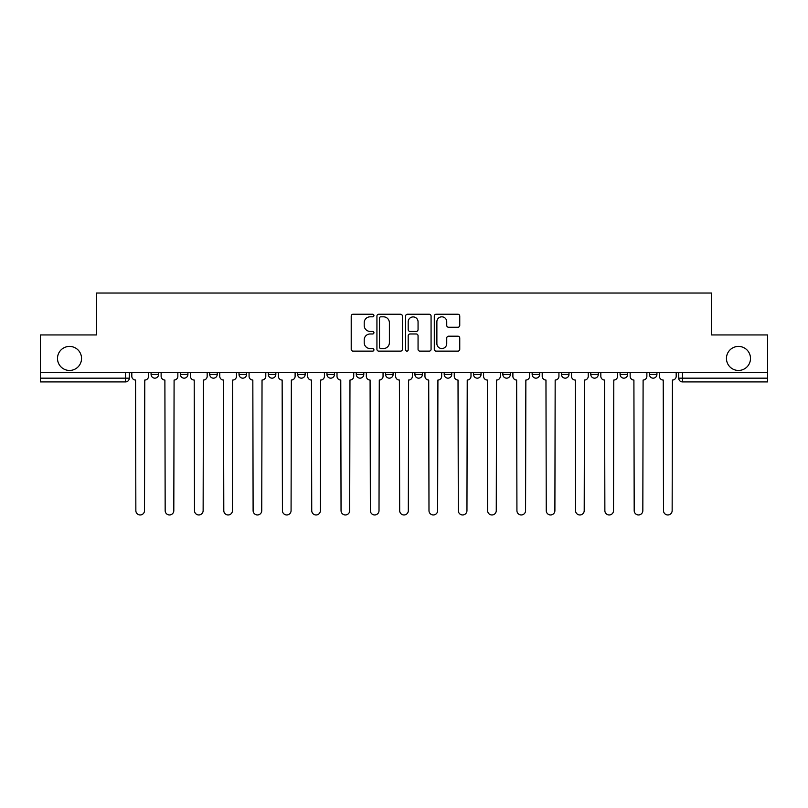 <?xml version="1.0" encoding="UTF-8"?>
<svg xmlns="http://www.w3.org/2000/svg" width="808" height="808" viewBox="0 0 808 808"><rect width="100%" height="100%" fill="white"/><g stroke="black" fill="none" stroke-linecap="round" stroke-linejoin="round"><path stroke-width="1.21" d="M373.932 315.534A1.293 1.293 0 0 0 372.65 314.241L353.046 314.241A1.848 1.848 0 0 0 351.207 316.09L351.207 349.288A1.848 1.848 0 0 0 353.046 351.137L372.65 351.137A1.293 1.293 0 0 0 373.932 349.844A1.293 1.293 0 0 0 372.65 348.551L370.104 348.551A5.898 5.898 0 0 1 364.206 342.653L364.206 339.885A5.898 5.898 0 0 1 370.104 333.977L372.65 333.977A1.293 1.293 0 0 0 373.932 332.694A1.293 1.293 0 0 0 372.65 331.401L370.104 331.401A5.898 5.898 0 0 1 364.206 325.493L364.206 322.725A5.898 5.898 0 0 1 370.104 316.827L372.65 316.827A1.293 1.293 0 0 0 373.932 315.534M726.453 358.429A12.029 12.029 0 0 0 738.472 370.458A12.029 12.029 0 0 0 750.501 358.429A12.029 12.029 0 0 0 738.472 346.41A12.029 12.029 0 0 0 726.453 358.429M57.499 358.429A12.029 12.029 0 0 0 69.528 370.458A12.029 12.029 0 0 0 81.547 358.429A12.029 12.029 0 0 0 69.528 346.41A12.029 12.029 0 0 0 57.499 358.429M473.528 372.337L473.528 374.407L481.043 374.407A3.757 3.757 0 0 1 477.286 378.164A3.757 3.757 0 0 1 473.528 374.407L473.528 372.337M385.588 372.337L385.588 374.407L393.102 374.407A3.757 3.757 0 0 1 389.345 378.164A3.757 3.757 0 0 1 385.588 374.407L385.588 372.337M326.957 372.337L326.957 374.407L334.472 374.407A3.757 3.757 0 0 1 330.714 378.164A3.757 3.757 0 0 1 326.957 374.407L326.957 372.337M297.647 372.337L297.647 374.407L305.161 374.407A3.757 3.757 0 0 1 301.404 378.164A3.757 3.757 0 0 1 297.647 374.407L297.647 372.337M239.017 372.337L239.017 374.407L246.531 374.407A3.757 3.757 0 0 1 242.774 378.164A3.757 3.757 0 0 1 239.017 374.407L239.017 372.337M457.904 327.25A1.848 1.848 0 0 0 459.752 325.402L459.752 316.09A1.848 1.848 0 0 0 457.904 314.241L436.138 314.241A1.848 1.848 0 0 0 434.29 316.09L434.29 349.288A1.848 1.848 0 0 0 436.138 351.137L457.904 351.137A1.848 1.848 0 0 0 459.752 349.288L459.752 338.037A1.848 1.848 0 0 0 457.904 336.199L448.591 336.199A1.848 1.848 0 0 0 446.743 338.037L446.743 343.622A4.939 4.939 0 0 1 441.814 348.551A4.939 4.939 0 0 1 436.875 343.622L436.875 321.766A4.939 4.939 0 0 1 441.814 316.827A4.939 4.939 0 0 1 446.743 321.766L446.743 325.402A1.848 1.848 0 0 0 448.591 327.25L457.904 327.25M40.4 372.337L40.4 334.946L96.394 334.946L96.394 293.041L711.606 293.041L711.606 334.946L767.6 334.946L767.6 372.337L40.4 372.337L40.4 378.164L129.28 378.164L129.28 372.337L129.28 378.164A3.757 3.757 0 0 1 125.523 381.921L40.4 381.921L40.4 378.164M402.384 316.09A1.848 1.848 0 0 0 400.546 314.241L378.78 314.241A1.848 1.848 0 0 0 376.932 316.09L376.932 349.288A1.848 1.848 0 0 0 378.78 351.137L400.546 351.137A1.848 1.848 0 0 0 402.384 349.288L402.384 316.09M407.454 314.241L429.22 314.241A1.848 1.848 0 0 1 431.068 316.09L431.068 349.288A1.848 1.848 0 0 1 429.22 351.137L419.908 351.137A1.848 1.848 0 0 1 418.059 349.288L418.059 335.825A1.848 1.848 0 0 0 416.221 333.977L410.04 333.977A1.848 1.848 0 0 0 408.191 335.825L408.191 349.844A1.293 1.293 0 0 1 406.909 351.137A1.293 1.293 0 0 1 405.616 349.844L405.616 316.09A1.848 1.848 0 0 1 407.454 314.241M678.72 372.337L678.72 378.164L767.6 378.164L767.6 381.921L682.477 381.921A3.757 3.757 0 0 1 678.72 378.164M767.6 372.337L767.6 378.164M656.924 372.337L656.924 374.407A3.757 3.757 0 0 1 653.167 378.164A3.757 3.757 0 0 1 649.41 374.407L656.924 374.407A3.757 3.757 0 0 1 653.167 378.164M649.41 372.337L649.41 374.407M627.614 372.337L627.614 374.407A3.757 3.757 0 0 1 623.847 378.164A3.757 3.757 0 0 1 620.09 374.407L627.614 374.407M620.09 372.337L620.09 374.407M598.294 372.337L598.294 374.407A3.757 3.757 0 0 1 594.536 378.164A3.757 3.757 0 0 1 590.779 374.407L598.294 374.407M590.779 372.337L590.779 374.407M568.984 372.337L568.984 374.407A3.757 3.757 0 0 1 565.226 378.164A3.757 3.757 0 0 1 561.469 374.407L568.984 374.407M561.469 372.337L561.469 374.407M539.673 372.337L539.673 374.407A3.757 3.757 0 0 1 535.906 378.164A3.757 3.757 0 0 1 532.149 374.407A3.757 3.757 0 0 0 535.906 378.164M532.149 372.337L532.149 374.407L539.673 374.407M510.353 372.337L510.353 374.407A3.757 3.757 0 0 1 506.596 378.164A3.757 3.757 0 0 1 502.839 374.407A3.757 3.757 0 0 0 506.596 378.164M502.839 372.337L502.839 374.407L510.353 374.407M481.043 372.337L481.043 374.407A3.757 3.757 0 0 1 477.286 378.164M451.733 372.337L451.733 374.407A3.757 3.757 0 0 1 447.965 378.164A3.757 3.757 0 0 1 444.208 374.407L451.733 374.407M444.208 372.337L444.208 374.407M422.412 372.337L422.412 374.407A3.757 3.757 0 0 1 418.655 378.164A3.757 3.757 0 0 1 414.898 374.407L422.412 374.407L422.412 372.337M414.898 372.337L414.898 374.407M393.102 372.337L393.102 374.407M363.792 372.337L363.792 374.407A3.757 3.757 0 0 1 360.035 378.164A3.757 3.757 0 0 1 356.267 374.407L363.792 374.407L363.792 372.337M356.267 372.337L356.267 374.407M334.472 372.337L334.472 374.407L334.472 372.337M305.161 374.407L305.161 372.337L305.161 374.407A3.757 3.757 0 0 1 301.404 378.164M275.851 372.337L275.851 374.407A3.757 3.757 0 0 1 272.094 378.164A3.757 3.757 0 0 1 268.327 374.407A3.757 3.757 0 0 0 272.094 378.164A3.757 3.757 0 0 0 275.851 374.407L275.851 372.337M268.327 372.337L268.327 374.407L275.851 374.407M246.531 372.337L246.531 374.407M217.221 372.337L217.221 374.407A3.757 3.757 0 0 1 213.463 378.164A3.757 3.757 0 0 1 209.706 374.407A3.757 3.757 0 0 0 213.463 378.164A3.757 3.757 0 0 0 217.221 374.407L209.706 374.407L209.706 372.337M180.386 372.337L180.386 374.407L187.911 374.407L187.911 372.337L187.911 374.407A3.757 3.757 0 0 1 184.153 378.164A3.757 3.757 0 0 1 180.386 374.407A3.757 3.757 0 0 0 184.153 378.164M151.076 372.337L151.076 374.407L158.59 374.407L158.59 372.337L158.59 374.407A3.757 3.757 0 0 1 154.833 378.164A3.757 3.757 0 0 1 151.076 374.407A3.757 3.757 0 0 0 154.833 378.164M125.523 372.337L125.523 381.921A3.757 3.757 0 0 0 129.28 378.164M380.81 316.827A1.293 1.293 0 0 0 379.518 318.12L379.518 347.258A1.293 1.293 0 0 0 380.81 348.551L383.477 348.551A5.898 5.898 0 0 0 389.385 342.653L389.385 322.725A5.898 5.898 0 0 0 383.477 316.827L380.81 316.827M418.059 321.857A4.939 4.939 0 0 0 413.13 316.918A4.939 4.939 0 0 0 408.191 321.857L408.191 329.553A1.848 1.848 0 0 0 410.04 331.401L416.221 331.401A1.848 1.848 0 0 0 418.059 329.553L418.059 321.857M131.815 376.286L131.815 372.337L131.815 376.286A3.757 3.757 0 0 0 135.572 380.043L135.855 510.636A4.323 4.323 0 0 0 140.178 514.959A4.323 4.323 0 0 0 144.501 510.636L144.784 380.043A3.757 3.757 0 0 0 148.541 376.286L148.541 372.337L148.541 376.286M135.572 380.043L135.855 510.636M144.501 510.636L144.784 380.043M161.125 376.286L161.125 372.337L161.125 376.286A3.757 3.757 0 0 0 164.893 380.043L165.165 510.636A4.323 4.323 0 0 0 169.488 514.959A4.323 4.323 0 0 0 173.811 510.636L174.094 380.043A3.757 3.757 0 0 0 177.851 376.286L177.851 372.337L177.851 376.286M190.446 376.286L190.446 372.337L190.446 376.286A3.757 3.757 0 0 0 194.203 380.043L194.486 510.636A4.323 4.323 0 0 0 198.808 514.959A4.323 4.323 0 0 0 203.131 510.636L203.414 380.043A3.757 3.757 0 0 0 207.171 376.286L207.171 372.337L207.171 376.286M164.893 380.043L165.165 510.636M173.811 510.636L174.094 380.043M194.203 380.043L194.486 510.636M203.131 510.636L203.414 380.043M219.756 376.286L219.756 372.337L219.756 376.286A3.757 3.757 0 0 0 223.513 380.043L223.796 510.636A4.323 4.323 0 0 0 228.119 514.959A4.323 4.323 0 0 0 232.441 510.636L232.724 380.043A3.757 3.757 0 0 0 236.481 376.286L236.481 372.337L236.481 376.286M249.066 376.286L249.066 372.337L249.066 376.286A3.757 3.757 0 0 0 252.833 380.043L253.106 510.636A4.323 4.323 0 0 0 257.429 514.959A4.323 4.323 0 0 0 261.752 510.636L262.034 380.043A3.757 3.757 0 0 0 265.792 376.286L265.792 372.337L265.792 376.286M278.386 376.286L278.386 372.337L278.386 376.286A3.757 3.757 0 0 0 282.144 380.043L282.426 510.636A4.323 4.323 0 0 0 286.749 514.959A4.323 4.323 0 0 0 291.072 510.636L291.355 380.043A3.757 3.757 0 0 0 295.112 376.286L295.112 372.337L295.112 376.286M223.513 380.043L223.796 510.636M232.441 510.636L232.724 380.043M252.833 380.043L253.106 510.636M261.752 510.636L262.034 380.043M282.144 380.043L282.426 510.636M291.072 510.636L291.355 380.043M307.696 376.286L307.696 372.337L307.696 376.286A3.757 3.757 0 0 0 311.454 380.043L311.736 510.636A4.323 4.323 0 0 0 316.059 514.959A4.323 4.323 0 0 0 320.382 510.636L320.665 380.043A3.757 3.757 0 0 0 324.422 376.286L324.422 372.337L324.422 376.286M311.454 380.043L311.736 510.636M320.382 510.636L320.665 380.043M337.007 376.286L337.007 372.337L337.007 376.286A3.757 3.757 0 0 0 340.774 380.043L341.047 510.636A4.323 4.323 0 0 0 345.37 514.959A4.323 4.323 0 0 0 349.692 510.636L349.975 380.043A3.757 3.757 0 0 0 353.732 376.286L353.732 372.337L353.732 376.286M340.774 380.043L341.047 510.636M349.692 510.636L349.975 380.043M366.327 376.286L366.327 372.337L366.327 376.286A3.757 3.757 0 0 0 370.084 380.043L370.367 510.636A4.323 4.323 0 0 0 374.69 514.959A4.323 4.323 0 0 0 379.013 510.636L379.285 380.043A3.757 3.757 0 0 0 383.053 376.286L383.053 372.337L383.053 376.286M370.084 380.043L370.367 510.636M379.013 510.636L379.285 380.043M395.637 376.286L395.637 372.337L395.637 376.286A3.757 3.757 0 0 0 399.394 380.043L399.677 510.636A4.323 4.323 0 0 0 404 514.959A4.323 4.323 0 0 0 408.323 510.636L408.606 380.043A3.757 3.757 0 0 0 412.363 376.286L412.363 372.337L412.363 376.286M399.394 380.043L399.677 510.636M408.323 510.636L408.606 380.043M424.947 376.286L424.947 372.337L424.947 376.286A3.757 3.757 0 0 0 428.715 380.043L428.987 510.636A4.323 4.323 0 0 0 433.31 514.959A4.323 4.323 0 0 0 437.633 510.636L437.916 380.043A3.757 3.757 0 0 0 441.673 376.286L441.673 372.337L441.673 376.286M454.268 376.286L454.268 372.337L454.268 376.286A3.757 3.757 0 0 0 458.025 380.043L458.308 510.636A4.323 4.323 0 0 0 462.631 514.959A4.323 4.323 0 0 0 466.953 510.636L467.226 380.043A3.757 3.757 0 0 0 470.993 376.286L470.993 372.337L470.993 376.286M483.578 376.286L483.578 372.337L483.578 376.286A3.757 3.757 0 0 0 487.335 380.043L487.618 510.636A4.323 4.323 0 0 0 491.941 514.959A4.323 4.323 0 0 0 496.264 510.636L496.546 380.043A3.757 3.757 0 0 0 500.304 376.286L500.304 372.337L500.304 376.286M512.888 376.286L512.888 372.337L512.888 376.286A3.757 3.757 0 0 0 516.645 380.043L516.928 510.636A4.323 4.323 0 0 0 521.251 514.959A4.323 4.323 0 0 0 525.574 510.636L525.856 380.043A3.757 3.757 0 0 0 529.614 376.286L529.614 372.337L529.614 376.286M542.208 376.286L542.208 372.337L542.208 376.286A3.757 3.757 0 0 0 545.966 380.043L546.248 510.636A4.323 4.323 0 0 0 550.571 514.959A4.323 4.323 0 0 0 554.894 510.636L555.167 380.043A3.757 3.757 0 0 0 558.934 376.286L558.934 372.337L558.934 376.286M571.519 376.286L571.519 372.337L571.519 376.286A3.757 3.757 0 0 0 575.276 380.043L575.559 510.636A4.323 4.323 0 0 0 579.881 514.959A4.323 4.323 0 0 0 584.204 510.636L584.487 380.043A3.757 3.757 0 0 0 588.244 376.286L588.244 372.337L588.244 376.286M428.715 380.043L428.987 510.636M437.633 510.636L437.916 380.043M458.025 380.043L458.308 510.636M466.953 510.636L467.226 380.043M487.335 380.043L487.618 510.636M496.264 510.636L496.546 380.043M516.645 380.043L516.928 510.636M525.574 510.636L525.856 380.043M545.966 380.043L546.248 510.636M554.894 510.636L555.167 380.043M575.276 380.043L575.559 510.636M584.204 510.636L584.487 380.043M600.829 376.286L600.829 372.337L600.829 376.286A3.757 3.757 0 0 0 604.586 380.043L604.869 510.636A4.323 4.323 0 0 0 609.192 514.959A4.323 4.323 0 0 0 613.514 510.636L613.797 380.043A3.757 3.757 0 0 0 617.554 376.286L617.554 372.337L617.554 376.286M604.586 380.043L604.869 510.636M613.514 510.636L613.797 380.043M630.149 376.286L630.149 372.337L630.149 376.286A3.757 3.757 0 0 0 633.906 380.043L634.189 510.636A4.323 4.323 0 0 0 638.512 514.959A4.323 4.323 0 0 0 642.835 510.636L643.107 380.043A3.757 3.757 0 0 0 646.875 376.286L646.875 372.337L646.875 376.286M633.906 380.043L634.189 510.636M642.835 510.636L643.107 380.043M659.459 376.286L659.459 372.337L659.459 376.286A3.757 3.757 0 0 0 663.216 380.043L663.499 510.636A4.323 4.323 0 0 0 667.822 514.959A4.323 4.323 0 0 0 672.145 510.636L672.428 380.043A3.757 3.757 0 0 0 676.185 376.286L676.185 372.337L676.185 376.286M663.216 380.043L663.499 510.636M672.145 510.636L672.428 380.043M682.477 372.337L682.477 381.921"/></g></svg>
